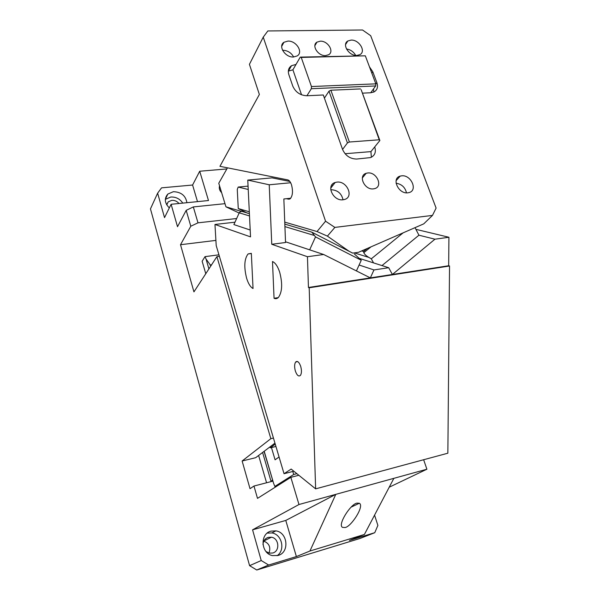 <?xml version="1.0" encoding="UTF-8"?>
<svg xmlns="http://www.w3.org/2000/svg" width="600" height="600" viewBox="0 0 600 600"><rect width="100%" height="100%" fill="white"/><g stroke="black" fill="none" stroke-linecap="round" stroke-linejoin="round"><path stroke-width="0.9" d="M190.8 226.23L186.188 210.345L193.327 206.925L197.993 222.833L190.8 226.23L180.51 244.718L193.942 291.87L216.892 256.65L270.847 438.675L242.13 461.002L250.02 488.692L253.965 486.037L271.103 481.597L272.407 479.925M253.965 486.037L257.498 498.375L290.843 477.338L298.98 504.518L252.57 529.822L261.225 560.535L268.635 565.028L296.385 556.575L309.938 551.018L364.403 534.465L349.41 540.42L374.76 532.695L377.888 525.42L374.565 515.115M186.188 210.345L177.517 226.71L171.113 204.285L208.485 200.535L199.71 171.233L226.845 168.945M374.76 532.695L360.127 538.425L256.755 570L249.593 565.665L150.458 208.89L157.635 193.17L164.528 217.62L171.113 204.285M249.593 565.665L261.225 560.535M274.942 443.138L255.675 457.695L242.13 461.002M273.435 438.067L270.847 438.675M219.397 256.32L216.892 256.65M219.555 185.865C218.85 188.265 219.54 190.538 221.64 192.683M178.98 203.49C177.053 201.24 174.645 200.197 171.757 200.355L168.233 201.847L166.65 204.697M186.915 202.695C185.678 195.645 181.17 191.977 173.385 191.692L167.835 194.055C164.1 198.435 164.587 203.055 169.32 207.907M182.767 203.115C179.91 198.855 175.92 196.822 170.805 197.017L165.33 199.343M197.498 201.638L192.593 185.025L161.55 187.852L157.635 193.17M193.327 206.925L224.993 203.67M197.993 222.833L236.647 218.52M180.51 244.718L215.903 240.397M210.915 265.822L206.002 258.945L205.013 256.635L202.14 261.24L205.77 273.72M205.013 256.635L218.947 254.82M345.007 527.535C350.947 527.055 364.822 505.838 359.325 503.257L357.007 503.13C350.805 503.737 337.192 525.023 342.555 527.377L345.007 527.535M268.635 565.028L256.755 570M278.07 555.465C289.748 552.555 287.82 532.35 275.895 530.873L271.058 531.112C259.755 533.64 260.722 553.373 272.43 555.607L278.07 555.465M277.065 555.713C285.645 550.14 281.895 534.202 271.83 532.928L267.233 533.115M265.987 551.498L269.19 553.125L272.722 553.02C280.2 551.183 279.097 538.237 271.44 537.21L268.245 537.36C265.05 538.485 263.295 540.87 262.972 544.53M268.98 553.072C270.96 547.335 269.235 543.36 263.812 541.148M296.385 556.575L285.78 520.433L252.57 529.822M364.403 534.465L393.87 478.335L298.98 504.518M309.938 551.018L335.79 494.362L285.78 520.433M389.22 487.2L426.9 469.222L393.87 478.335M423.638 459.735L426.9 469.222M298.837 475.268L290.843 477.338M192.593 185.025L199.71 171.233M272.79 481.162L271.103 481.597L262.59 452.475M258.623 455.467L266.565 482.775M264.202 451.252L273.66 483.518L274.853 486.435L277.53 485.737M273.66 483.518L264.053 451.365M293.82 471.21L284.04 473.715L291.173 469.065L315.638 488.857L447.855 453.202L449.543 266.002L448.673 265.755L448.92 237.263L415.897 229.343M285.51 241.785L323.647 254.498L307.447 256.725L271.763 244.275L285.532 242.513L283.853 198.96L290.73 198.248M249.51 215.94L239.228 212.843L233.888 224.58L250.2 230.017M289.86 181.455L272.1 177.863L247.77 180.083L250.53 236.873L214.965 224.468L234.975 222.195M352.23 252.892L311.798 232.147L315.532 236.903L309.653 249.833M311.798 232.147L284.827 224.108M239.228 212.843C240.188 211.493 241.583 211.163 243.413 211.845L249.397 213.623M279.067 456.982L275.077 459.81L271.455 447.555L275.94 446.475M270.015 446.865L270.3 447.832L275.235 444.12M251.333 253.35L248.062 253.95C244.29 258.938 243.817 267.075 246.653 278.37C248.362 283.778 250.493 287.16 253.042 288.51L251.333 253.35M274.058 298.29C275.67 299.025 277.132 298.733 278.438 297.42C282.24 291.983 282.653 283.575 279.675 272.183C277.725 266.332 275.332 262.778 272.498 261.517L274.058 298.29L278.22 297.638M403.132 232.845L371.295 258.817L373.56 262.897L388.695 267.72L392.393 274.478L434.955 239.19L448.92 237.263M415.028 227.655L418.935 235.208L434.955 239.19M418.935 235.208L381.99 265.582M448.673 265.755L308.445 287.483L307.447 256.725M356.423 270.915L359.1 265.02L373.965 269.94L388.695 267.72M373.965 269.94L370.35 277.89L323.647 254.498M359.392 258.39L373.56 262.897M371.025 246.84L363.803 252.69C364.582 254.362 366.278 255.938 368.903 257.43L371.295 258.817M363.803 252.69L363.577 251.505L361.65 250.92M354.397 254.002L361.26 260.265L359.1 265.02M300.675 366.293C299.07 361.987 297.39 360.562 295.642 362.025C294.382 364.05 294.293 367.072 295.38 371.093C296.985 375.435 298.68 376.86 300.45 375.36C301.695 373.32 301.77 370.298 300.675 366.293M271.455 447.555L270.3 447.832M361.26 260.265L315.532 236.903M271.763 244.275L269.228 184.785L247.77 180.083M269.228 184.785L290.655 182.752M449.543 266.002L309.18 287.79L308.445 287.483M315.638 488.857L309.18 287.79M214.965 224.468L216.21 245.595L284.04 473.715M274.853 486.435L293.707 474.495L292.8 471.472M293.707 474.495L296.873 473.678M263.235 37.148L325.56 221.205L334.868 227.407L432.48 215.407L436.103 208.08L370.688 35.707L362.535 30L267.84 30.953L263.235 37.148L249.42 64.343L259.365 94.47L219.938 166.32L287.76 179.895C289.252 180.278 290.49 181.905 291.487 184.762C293.13 191.16 292.702 195.825 290.205 198.757L288.48 199.163L286.493 198.683M320.31 41.182C327.847 40.703 334.553 51.6 328.627 54.75L325.5 55.605C318.03 56.145 311.243 45.352 316.987 42.12L320.31 41.182M367.718 172.972C376.68 171.705 383.332 186.51 374.685 188.632L373.44 188.873C364.545 190.222 357.788 175.553 366.202 173.288L367.718 172.972M351.135 40.088C359.138 39.585 366.33 51.457 359.91 54.637L356.843 55.44C348.907 56.025 341.625 44.25 347.85 40.973L351.135 40.088M287.925 41.093C296.25 40.575 303.585 52.282 297.188 55.935L293.452 57.008C285.218 57.6 277.778 46.035 283.935 42.277L287.925 41.093M336.923 182.115C347.048 180.653 354.233 197.123 344.438 199.507L343.058 199.778C333.038 201.337 325.71 185.062 335.19 182.475L336.923 182.115M401.565 175.837C411.053 174.458 418.222 190.553 408.96 192.6L407.873 192.803C398.452 194.272 391.178 178.312 400.192 176.108L401.565 175.837M362.43 93.15L370.71 92.767L375.668 85.95L311.332 88.71L311.445 86.535L301.245 57.427L300.27 57.105L296.025 64.418L291.487 65.722C288.555 67.785 287.685 70.793 288.87 74.73L292.77 86.085C295.545 92.213 300.255 95.43 306.915 95.752L323.303 94.988L342.562 149.438C345.45 155.738 350.168 158.94 356.715 159.045L370.575 157.583C374.895 155.625 376.275 152.07 374.722 146.91L379.875 140.505L361.17 89.73L379.252 139.785L349.38 142.02L330.885 90.233L360.517 88.92M370.71 92.767L373.905 91.995C377.28 90.075 378.263 86.955 376.86 82.635L372.81 71.828L369.465 66.847M398.85 177.608L398.707 176.775M432.48 215.407L423.757 223.853L358.478 252.308L352.815 253.095M349.163 251.317L327.405 236.123L334.868 227.407M325.56 221.205L317.025 231.54L327.405 236.123M246.96 186.233L238.192 187.058L248.228 189.472M238.192 187.058L237.27 189.435L238.26 208.56L249.308 211.785M284.745 222.12L317.025 231.54M346.485 48.983C350.535 49.613 353.595 51.75 355.665 55.387M282.548 50.265L282.907 50.25C287.685 50.505 291.263 52.755 293.647 57M330.728 189.743L330.938 189.72C337.522 190.005 341.558 193.358 343.02 199.785M396.075 183.225C401.678 184.11 405.143 187.312 406.478 192.833M371.347 157.26L370.935 151.62L374.722 146.91M311.332 88.71L306.915 95.752M373.77 92.055L373.553 88.852M300.27 57.105L365.332 55.823L375.832 83.85L375.668 85.95M288.345 71.137L292.905 69.802L296.025 64.418M227.475 167.828L218.767 183.262L225.952 206.82L241.725 211.493M238.26 208.56L247.507 213.21M239.145 213.038L225.952 206.82M247.237 186.203L248.077 186.398M288.87 70.275L288.45 70.252M331.778 185.04L333.06 185.197M396.72 178.913L397.53 179.078M345.053 153.72L370.935 151.62M311.445 86.535L375.832 83.85M292.905 69.802L301.553 94.808M301.245 57.427L365.332 55.823M324.413 98.13L328.995 91.17L330.885 90.233M379.875 140.505L379.252 139.785M349.38 142.02L347.438 142.942L342.562 149.438M347.438 142.942L328.995 91.17M211.567 264.817L209.978 265.028M208.913 268.897L206.002 258.945M314.13 235.41L284.925 226.605M368.903 257.43L354.308 252.885M367.373 248.43L363.577 251.505M375.817 84.067L376.86 82.635M371.843 73.192L372.81 71.828M289.77 199.028L288.48 199.163M219.315 186.892L219.675 186.248M166.762 204.885L168.233 201.847M351.075 507.158L359.325 503.257M271.83 532.928L275.895 530.873M263.925 540.93L271.44 537.21M165.337 199.298L167.835 194.055M272.76 481.08L271.26 481.47M251.34 253.522L248.062 253.95M297.705 361.62L295.642 362.025M352.267 252.915L352.733 253.058M316.987 42.12L314.873 45.69M366.202 173.288L362.34 177.945M347.85 40.973L345.562 44.565M283.935 42.277L281.685 46.425M335.19 182.475L330.712 188.19M400.192 176.108L396.112 180.653M288.39 71.108L291.487 65.722"/></g></svg>

